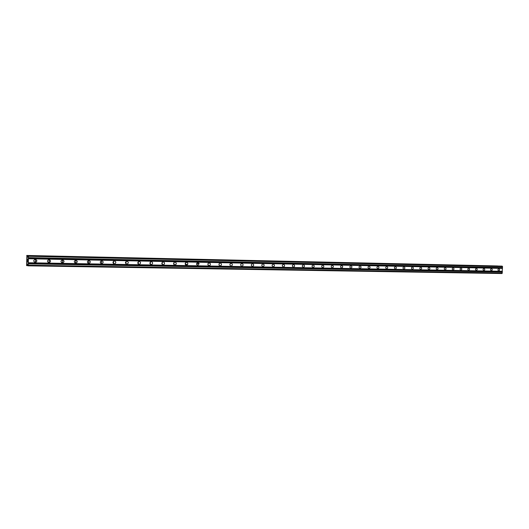 <?xml version="1.0" encoding="UTF-8"?>
<svg xmlns="http://www.w3.org/2000/svg" width="529" height="529" viewBox="0 0 529 529"><rect width="100%" height="100%" fill="white"/><g stroke="black" fill="none" stroke-linecap="round" stroke-linejoin="round"><path stroke-width="0.79" d="M498.748 270.914L498.715 270.914C497.67 270.114 497.71 269.36 498.821 268.653L498.847 268.653C499.898 269.453 499.865 270.2 498.748 270.914M491.362 270.775L491.329 270.775C490.271 269.969 490.304 269.215 491.434 268.507L491.461 268.507C492.525 269.307 492.492 270.061 491.362 270.775M483.883 270.643L483.85 270.636C482.779 269.83 482.818 269.063 483.956 268.355L483.989 268.355C485.06 269.162 485.027 269.922 483.883 270.643M476.318 270.504L476.285 270.498C475.201 269.684 475.24 268.917 476.391 268.203L476.424 268.203C477.508 269.016 477.475 269.783 476.318 270.504M468.661 270.359L468.628 270.359C467.53 269.539 467.57 268.765 468.734 268.044L468.767 268.051C469.864 268.864 469.831 269.638 468.661 270.359M460.911 270.22L460.871 270.22C459.767 269.387 459.807 268.613 460.984 267.892L461.017 267.892C462.128 268.719 462.095 269.492 460.911 270.22M453.069 270.074L453.029 270.074C451.911 269.241 451.945 268.461 453.141 267.734L453.174 267.734C454.299 268.567 454.266 269.347 453.069 270.074M445.127 269.929L445.081 269.929C443.95 269.089 443.99 268.302 445.2 267.575L445.233 267.575C446.377 268.415 446.337 269.195 445.127 269.929M437.086 269.783L437.04 269.783C435.896 268.93 435.936 268.143 437.159 267.409L437.199 267.416C438.349 268.256 438.31 269.043 437.086 269.783M428.946 269.631L428.9 269.631C427.743 268.778 427.782 267.978 429.019 267.251L429.059 267.251C430.222 268.097 430.189 268.891 428.946 269.631M420.707 269.486L420.654 269.479C419.49 268.62 419.53 267.819 420.78 267.079L420.82 267.085C421.997 267.938 421.963 268.739 420.707 269.486M412.362 269.334L412.309 269.327C411.126 268.461 411.172 267.654 412.435 266.914L412.481 266.914C413.671 267.78 413.632 268.587 412.362 269.334M403.911 269.175L403.852 269.175C402.662 268.296 402.701 267.482 403.984 266.742L404.03 266.748C405.234 267.614 405.194 268.428 403.911 269.175M395.355 269.016L395.289 269.016C394.085 268.13 394.131 267.317 395.428 266.57L395.474 266.576C396.69 267.449 396.651 268.269 395.355 269.016M386.686 268.858L386.62 268.858C385.396 267.965 385.443 267.145 386.759 266.398L386.811 266.398C388.041 267.284 387.995 268.104 386.686 268.858M377.904 268.699L377.832 268.692C376.602 267.793 376.648 266.966 377.977 266.219L378.03 266.226C379.273 267.119 379.233 267.938 377.904 268.699M369.011 268.534L368.931 268.534C367.688 267.621 367.734 266.788 369.083 266.041L369.143 266.047C370.399 266.947 370.353 267.773 369.011 268.534M359.998 268.368L359.918 268.368C358.655 267.449 358.708 266.609 360.07 265.862L360.137 265.862C361.406 266.775 361.36 267.608 359.998 268.368M350.866 268.203L350.78 268.196C349.51 267.271 349.563 266.431 350.939 265.677L351.011 265.677C352.294 266.596 352.241 267.443 350.866 268.203M341.615 268.038L341.522 268.031C340.24 267.085 340.292 266.239 341.688 265.492L341.76 265.492C343.056 266.424 343.01 267.271 341.615 268.038M332.238 267.866L332.133 267.853C330.843 266.907 330.903 266.054 332.311 265.3L332.397 265.307C333.7 266.246 333.647 267.099 332.238 267.866M322.736 267.687L322.624 267.681C321.328 266.715 321.387 265.862 322.809 265.108L322.902 265.115C324.217 266.067 324.165 266.92 322.736 267.687M313.108 267.515L312.983 267.502C311.674 266.53 311.74 265.664 313.181 264.917L313.28 264.923C314.61 265.882 314.55 266.748 313.108 267.515M303.342 267.337L303.21 267.324C301.894 266.332 301.966 265.465 303.415 264.718L303.527 264.725C304.869 265.703 304.803 266.57 303.342 267.337M293.45 267.152L293.297 267.138C291.975 266.133 292.054 265.26 293.522 264.52L293.648 264.533C294.99 265.518 294.924 266.391 293.45 267.152M283.418 266.966L283.24 266.953C281.924 265.928 282.01 265.049 283.491 264.315L283.63 264.328C284.979 265.333 284.906 266.213 283.418 266.966M273.242 266.781L273.043 266.761C271.734 265.717 271.827 264.837 273.321 264.116L273.48 264.13C274.829 265.148 274.749 266.034 273.242 266.781M262.933 266.596L262.695 266.563C261.399 265.498 261.498 264.612 263.006 263.905L263.197 263.925C264.533 264.969 264.447 265.856 262.933 266.596M252.472 266.404L252.188 266.358C250.918 265.267 251.037 264.374 252.545 263.693L252.776 263.726C254.099 264.791 253.993 265.684 252.472 266.404M241.859 266.206L241.515 266.147C240.292 265.016 240.431 264.13 241.932 263.482L242.222 263.521C243.505 264.626 243.386 265.518 241.859 266.206M231.1 266.008L230.651 265.908C229.513 264.738 229.692 263.859 231.173 263.263L231.543 263.336C232.767 264.474 232.615 265.366 231.1 266.008M220.183 265.809L219.561 265.624C218.596 264.401 218.827 263.541 220.256 263.045L220.772 263.171C221.856 264.374 221.664 265.247 220.183 265.809M209.107 265.611L208.181 265.161C207.573 263.931 207.91 263.151 209.18 262.82L209.98 263.138C210.754 264.381 210.469 265.201 209.107 265.611M197.872 265.399L196.59 264.123L197.945 262.596L199.175 263.594L197.872 265.399M186.472 265.194C185.229 264.85 184.905 264.077 185.494 262.867L186.545 262.364C187.676 262.629 188.046 263.336 187.656 264.493L186.472 265.194M174.901 264.983C173.413 264.414 173.214 263.521 174.306 262.305L174.973 262.133C176.395 262.629 176.633 263.495 175.701 264.731L174.901 264.983M163.157 264.764C161.557 264.07 161.424 263.138 162.76 261.974L163.23 261.895C164.784 262.529 164.949 263.449 163.726 264.652L163.157 264.764M151.234 264.546C149.568 263.779 149.469 262.827 150.944 261.696L151.307 261.657C152.941 262.377 153.06 263.323 151.678 264.48L151.234 264.546M139.134 264.328C137.414 263.508 137.342 262.543 138.909 261.438L139.2 261.412C140.893 262.192 140.992 263.151 139.491 264.288L139.134 264.328M126.841 264.103C125.082 263.244 125.023 262.272 126.669 261.181L126.914 261.167C128.653 261.987 128.732 262.959 127.145 264.077L126.841 264.103M114.363 263.872C112.565 262.986 112.518 262.007 114.224 260.929L114.436 260.916C116.215 261.769 116.281 262.748 114.628 263.852L114.363 263.872M101.694 263.64C99.855 262.728 99.816 261.743 101.575 260.671L101.766 260.658C103.585 261.544 103.638 262.529 101.932 263.627L101.694 263.64M88.826 263.402C86.954 262.477 86.915 261.471 88.72 260.407L88.892 260.4C90.75 261.306 90.796 262.305 89.037 263.396L88.826 263.402M75.753 263.164C73.842 262.219 73.815 261.207 75.667 260.142L75.819 260.136C77.717 261.062 77.756 262.073 75.945 263.158L75.753 263.164M62.468 262.92C60.524 261.954 60.504 260.942 62.396 259.871L62.541 259.871C64.472 260.817 64.505 261.829 62.647 262.913L62.468 262.92M48.979 262.675C46.995 261.696 46.975 260.671 48.913 259.6L49.045 259.6C51.009 260.559 51.042 261.584 49.144 262.668L48.979 262.675M35.264 262.424C33.248 261.425 33.228 260.394 35.205 259.322L35.331 259.322C37.334 260.301 37.367 261.333 35.417 262.417L35.264 262.424M196.682 263.482L196.623 264.341M197.535 262.655L197.839 263.502M185.368 263.045L185.276 264.348M173.882 262.668L173.763 264.288M162.224 262.311L162.079 264.189M150.395 261.981L150.223 264.077M138.386 261.657L138.261 263.845M27.277 260.949L27.415 262.02M27.448 261.452L27.581 262.04M27.601 260.989L27.594 262.186L27.244 262.133L27.594 262.179M27.382 259.091L27.329 260.037M27.382 258.952L27.64 260.281M27.62 260.003L27.647 258.886M27.858 256.34L28.024 255.58L28.46 256.294L28.262 265.188L27.792 265.783L27.435 263.925L26.953 263.812L26.635 264.956L27.587 264.969M28.024 255.58L501.247 266.1L28.024 255.58M27.581 257.345L27.098 257.332L27.581 257.345L27.825 256.334M27.098 257.332L27.587 257.306M26.886 256.241L27.078 257.292M26.635 264.956L26.853 256.241M26.562 265.591L27.753 265.611L26.562 265.591M28.13 265.836L501.988 273.539L502.55 266.636L502.226 266.14L501.247 266.1M497.69 266.021L26.701 255.461M34.888 259.375C36.098 260.486 35.972 261.438 34.511 262.232M48.542 259.666C49.673 260.737 49.561 261.67 48.199 262.463M61.979 259.957C63.03 260.989 62.931 261.901 61.668 262.688M75.204 260.248C76.183 261.247 76.09 262.126 74.92 262.906M88.231 260.539C89.137 261.491 89.051 262.358 87.966 263.125M101.052 260.823C101.885 261.743 101.806 262.576 100.814 263.33M113.675 261.108L113.457 263.528M126.107 261.392L125.909 263.726M138.353 261.676L138.168 263.918M150.415 261.961L150.249 264.097M162.297 262.239L162.145 264.275M174.008 262.523L173.862 264.447M185.54 262.807L185.395 264.586M196.907 263.092L196.788 264.758M208.109 263.382L208.003 264.903M219.151 263.673L219.059 265.036M230.036 263.978L229.956 265.148M240.761 264.295L240.702 265.241M251.335 264.652L251.295 265.293M28.401 258.741L502.49 268.408M28.315 262.741L502.398 271.304M28.368 258.509L502.385 268.236M28.387 257.841L502.398 267.753M28.427 257.623L502.517 267.601M28.46 256.294L502.55 266.636M28.354 255.613L502.226 266.14M28.262 265.188L502.345 273.07M28.288 263.852L502.378 272.104M28.255 263.627L502.266 271.939M28.268 262.959L502.286 271.456M26.926 256.215L27.878 256.234L26.926 256.215M26.834 256.122L27.898 256.148M26.814 255.699L27.977 255.725M26.814 255.652L27.991 255.672M26.787 255.467L497.617 265.955M26.595 265.419L27.726 265.439M26.595 265.366L27.72 265.386M26.728 264.884L27.574 264.897M35.417 262.417L34.749 262.331M49.144 262.668L48.489 262.589M62.647 262.913L61.999 262.84M75.945 263.158L75.29 263.085M89.037 263.396L88.369 263.323M101.932 263.627L101.237 263.561M114.628 263.852L113.894 263.786M127.145 264.077L126.352 264.004M139.491 264.288L138.598 264.209M151.678 264.48L150.633 264.394M163.726 264.652L162.449 264.546M175.701 264.731L174.001 264.599M187.656 264.493L185.6 264.341M199.175 263.594L197.059 263.449M209.98 263.138L208.459 263.039M220.772 263.171L219.826 263.118M231.543 263.336L230.895 263.297M242.222 263.521L241.733 263.495M252.776 263.726L252.399 263.7M26.906 256.175L27.885 256.195M26.714 264.917L27.581 264.93"/></g></svg>

